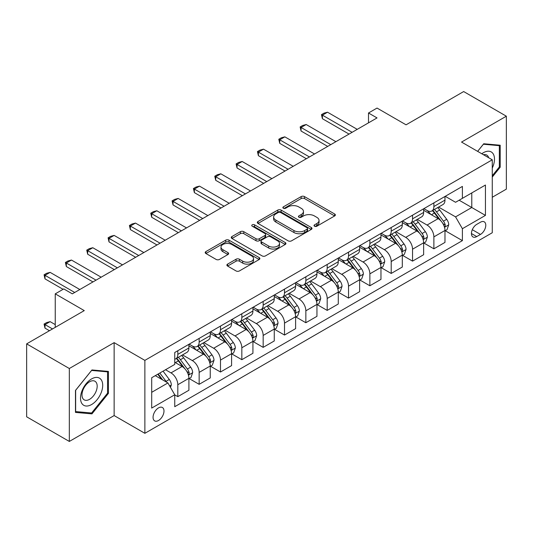 <?xml version="1.0" encoding="UTF-8"?>
<svg xmlns="http://www.w3.org/2000/svg" width="533" height="533" viewBox="0 0 533 533"><rect width="100%" height="100%" fill="white"/><g stroke="black" fill="none" stroke-linecap="round" stroke-linejoin="round"><path stroke-width="0.8" d="M314.517 226.219A1.659 0.959 0 0 0 316.862 226.219L334.671 215.938A2.372 1.366 0 0 0 335.364 214.972A2.372 1.366 0 0 0 334.671 214.006L304.503 196.59A2.372 1.366 0 0 0 301.152 196.59L283.349 206.871A1.659 0.959 0 0 0 282.863 207.544A1.659 0.959 0 0 0 283.349 208.223A1.659 0.959 0 0 0 285.695 208.223L288 206.891A7.582 4.377 0 0 1 298.727 206.891L301.238 208.343A7.582 4.377 0 0 1 303.457 211.441A7.582 4.377 0 0 1 301.238 214.532L298.933 215.865A1.659 0.959 0 0 0 298.447 216.545A1.659 0.959 0 0 0 298.933 217.217A1.659 0.959 0 0 0 301.278 217.217L303.583 215.892A7.582 4.377 0 0 1 314.31 215.892L316.822 217.344A7.582 4.377 0 0 1 319.04 220.435A7.582 4.377 0 0 1 316.822 223.534L314.517 224.866A1.659 0.959 0 0 0 314.03 225.539A1.659 0.959 0 0 0 314.517 226.219L314.517 224.866M158.528 420.497A7.728 4.457 120 0 0 163.571 413.695A7.728 4.457 120 0 0 162.385 407.498A7.728 4.457 120 0 0 158.528 407.885A7.728 4.457 120 0 0 153.477 414.694A7.728 4.457 120 0 0 154.663 420.883A7.728 4.457 120 0 0 158.528 420.497M227.591 264.115A2.372 1.366 0 0 0 226.898 265.081A2.372 1.366 0 0 0 227.591 266.054L236.052 270.937A2.372 1.366 0 0 0 239.41 270.937L259.178 259.518A2.372 1.366 0 0 0 259.871 258.552A2.372 1.366 0 0 0 259.178 257.586L229.017 240.17A2.372 1.366 0 0 0 225.666 240.17L205.891 251.589A2.372 1.366 0 0 0 205.198 252.555A2.372 1.366 0 0 0 205.891 253.521L216.118 259.424A2.372 1.366 0 0 0 219.469 259.424L227.931 254.541A2.372 1.366 0 0 0 228.624 253.568A2.372 1.366 0 0 0 227.931 252.602L222.861 249.677A6.336 3.658 0 0 1 221.002 247.092A6.336 3.658 0 0 1 224.919 243.708A6.336 3.658 0 0 1 231.822 244.5L251.683 255.967A6.336 3.658 0 0 1 253.535 258.552A6.336 3.658 0 0 1 249.624 261.936A6.336 3.658 0 0 1 242.715 261.143L239.41 259.231A2.372 1.366 0 0 0 236.052 259.231L227.591 264.115L227.591 266.054M492.265 197.263L506.35 189.128L506.35 116.194L463.67 91.556L406.059 124.822L377.038 108.066L368.503 112.996L377.038 117.92L72.315 293.85L63.78 288.919L55.245 293.85L55.245 327.362M69.33 368.51L69.33 441.444L114.142 415.573L114.142 342.639L69.33 368.51L26.65 343.872L84.267 310.606L55.245 293.85M114.142 342.639L144.869 360.375L492.265 159.807L492.265 232.741L144.869 433.316L144.869 360.375M506.35 116.194L461.538 142.071L492.265 159.807M288.166 240.849A2.372 1.366 0 0 0 291.518 240.849L311.292 229.437A2.372 1.366 0 0 0 311.985 228.464A2.372 1.366 0 0 0 311.292 227.498L281.131 210.089A2.372 1.366 0 0 0 277.78 210.089L258.005 221.501A2.372 1.366 0 0 0 257.312 222.468A2.372 1.366 0 0 0 258.005 223.434L288.166 240.849M252.889 226.578A1.659 0.959 0 0 1 254.574 226.811L254.574 224.839L285.235 242.542A2.372 1.366 0 0 1 285.928 243.508A2.372 1.366 0 0 1 285.235 244.48L265.461 255.893A2.372 1.366 0 0 1 262.109 255.893L231.948 238.478L231.948 236.545A2.372 1.366 0 0 0 231.255 237.511A2.372 1.366 0 0 0 231.948 238.478M231.948 236.545L240.41 231.662A2.372 1.366 0 0 1 243.761 231.662L255.993 238.724A2.372 1.366 0 0 0 259.344 238.724L264.961 235.479A2.372 1.366 0 0 0 265.654 234.513A2.372 1.366 0 0 0 264.961 233.547L252.229 226.192A1.659 0.959 0 0 1 251.743 225.519A1.659 0.959 0 0 1 252.762 224.633A1.659 0.959 0 0 1 254.574 224.839M69.33 441.444L26.65 416.806L26.65 343.872M480.486 222.201L476.729 224.366A7.482 4.324 120 0 0 471.845 230.962A7.482 4.324 120 0 0 472.991 236.958A7.482 4.324 120 0 0 476.729 236.585L480.486 234.42A7.482 4.324 120 0 0 485.376 227.824A7.482 4.324 120 0 0 484.23 221.828A7.482 4.324 120 0 0 480.486 222.201M445.235 196.324L455.562 202.287L462.391 198.343L462.391 186.417L174.744 352.493L174.744 364.419L151.698 377.724L151.698 408.078L174.744 394.773L174.744 406.699L462.391 240.63L462.391 228.704L455.562 216.878L438.586 207.077M462.391 198.343L485.436 185.038L485.436 215.399L462.391 228.704M114.142 415.573L144.869 433.316M368.503 112.996L368.503 122.85M459.146 200.221L471.778 207.51L471.778 192.926L485.436 185.038M455.562 216.878L471.778 207.51L485.436 215.399M151.698 392.315L167.915 382.947L155.283 375.652M174.744 394.873L177.815 396.645L177.815 384.719A9.654 5.577 -120 0 0 170.986 372.893L165.523 369.742M177.815 396.645L188.909 390.243L188.909 378.317A9.654 5.577 -120 0 0 182.086 366.491L174.744 362.253M189.168 378.563L199.155 384.326L199.155 372.4A9.654 5.577 -120 0 0 192.326 360.575L182.519 354.911M199.155 384.326L210.249 377.924L210.249 365.998A9.654 5.577 -120 0 0 203.419 354.172L188.909 345.79M210.508 366.244L220.495 372.007L220.495 360.081A9.654 5.577 -120 0 0 213.666 348.256L203.859 342.592M220.495 372.007L231.589 365.605L231.589 353.679A9.654 5.577 -120 0 0 224.759 341.846L210.249 333.471M231.848 353.925L241.835 359.688L241.835 347.763A9.654 5.577 -120 0 0 235.006 335.937L225.199 330.273M241.835 359.688L252.928 353.279L252.928 341.353A9.654 5.577 -120 0 0 246.099 329.527L231.589 321.152M253.182 341.6L263.169 347.369L263.169 335.444A9.654 5.577 -120 0 0 256.34 323.618L246.539 317.954M263.169 347.369L274.268 340.96L274.268 329.034A9.654 5.577 -120 0 0 267.439 317.208L252.928 308.834M274.522 329.281L284.509 335.05L284.509 323.125A9.654 5.577 -120 0 0 277.68 311.299L267.879 305.636M284.509 335.05L295.608 328.641L295.608 316.715A9.654 5.577 -120 0 0 288.779 304.889L274.268 296.515M295.862 316.962L305.849 322.731L305.849 310.806A9.654 5.577 -120 0 0 299.02 298.973L289.219 293.317M305.849 322.731L316.948 316.322L316.948 304.396A9.654 5.577 -120 0 0 310.119 292.57L295.608 284.189M317.202 304.643L327.189 310.406L327.189 298.48A9.654 5.577 -120 0 0 320.36 286.654L310.552 280.998M327.189 310.406L338.282 304.003L338.282 292.077A9.654 5.577 -120 0 0 331.453 280.251L316.948 271.87M338.542 292.324L348.529 298.087L348.529 286.161A9.654 5.577 -120 0 0 341.7 274.335L331.892 268.672M348.529 298.087L359.622 291.684L359.622 279.758A9.654 5.577 -120 0 0 352.793 267.932L338.282 259.551M359.882 280.005L369.869 285.768L369.869 273.842A9.654 5.577 -120 0 0 363.04 262.016L353.232 256.353M369.869 285.768L380.962 279.365L380.962 267.439A9.654 5.577 -120 0 0 374.133 255.607L359.622 247.232M381.215 267.686L391.202 273.449L391.202 261.523A9.654 5.577 -120 0 0 384.38 249.697L374.572 244.034M391.202 273.449L402.302 267.04L402.302 255.114A9.654 5.577 -120 0 0 395.473 243.288L380.962 234.913M402.555 255.36L412.542 261.13L412.542 249.204A9.654 5.577 -120 0 0 405.713 237.378L395.912 231.715M412.542 261.13L423.642 254.721L423.642 242.795A9.654 5.577 -120 0 0 416.813 230.969L402.302 222.594M423.895 243.041L433.882 248.811L433.882 236.885A9.654 5.577 -120 0 0 427.053 225.053L417.252 219.396M433.882 248.811L444.982 242.402L444.982 230.476A9.654 5.577 -120 0 0 438.153 218.65L423.642 210.275M423.895 208.643L427.053 210.468A9.654 5.577 -120 0 0 431.883 210.948A9.654 5.577 -120 0 0 433.882 206.524L433.882 202.88M402.555 220.968L405.713 222.787A9.654 5.577 -120 0 0 410.543 223.267A9.654 5.577 -120 0 0 412.542 218.843L412.542 215.199M381.215 233.287L384.38 235.106A9.654 5.577 -120 0 0 389.203 235.586A9.654 5.577 -120 0 0 391.202 231.169L391.202 227.518M359.882 245.606L363.04 247.432A9.654 5.577 -120 0 0 367.863 247.905A9.654 5.577 -120 0 0 369.869 243.488L369.869 239.837M338.542 257.925L341.7 259.751A9.654 5.577 -120 0 0 346.53 260.224A9.654 5.577 -120 0 0 348.529 255.807L348.529 252.162M317.202 270.244L320.36 272.07A9.654 5.577 -120 0 0 325.19 272.55A9.654 5.577 -120 0 0 327.189 268.126L327.189 264.481M295.862 282.563L299.02 284.389A9.654 5.577 -120 0 0 303.85 284.869A9.654 5.577 -120 0 0 305.849 280.445L305.849 276.8M274.522 294.882L277.68 296.708A9.654 5.577 -120 0 0 282.51 297.187A9.654 5.577 -120 0 0 284.509 292.764L284.509 289.119M253.182 307.208L256.34 309.027A9.654 5.577 -120 0 0 261.17 309.506A9.654 5.577 -120 0 0 263.169 305.083L263.169 301.438M231.848 319.527L235.006 321.346A9.654 5.577 -120 0 0 239.83 321.825A9.654 5.577 -120 0 0 241.835 317.408L241.835 313.757M210.508 331.846L213.666 333.671A9.654 5.577 -120 0 0 218.49 334.144A9.654 5.577 -120 0 0 220.495 329.727L220.495 326.076M189.168 344.165L192.326 345.99A9.654 5.577 -120 0 0 197.157 346.463A9.654 5.577 -120 0 0 199.155 342.046L199.155 338.402M445.235 230.722L462.391 240.63M431.883 210.948L442.976 204.539A9.654 5.577 -120 0 0 444.982 200.122L444.982 196.47M410.543 223.267L421.643 216.858A9.654 5.577 -120 0 0 423.642 212.44L423.642 208.796M389.203 235.586L400.303 229.183A9.654 5.577 -120 0 0 402.302 224.759L402.302 221.115M367.863 247.905L378.963 241.502A9.654 5.577 -120 0 0 380.962 237.078L380.962 233.434M346.53 260.224L357.623 253.821A9.654 5.577 -120 0 0 359.622 249.397L359.622 245.753M325.19 272.55L336.283 266.14A9.654 5.577 -120 0 0 338.282 261.716L338.282 258.072M303.85 284.869L314.943 278.459A9.654 5.577 -120 0 0 316.948 274.042L316.948 270.391M282.51 297.187L293.603 290.778A9.654 5.577 -120 0 0 295.608 286.361L295.608 282.71M261.17 309.506L272.27 303.097A9.654 5.577 -120 0 0 274.268 298.68L274.268 295.035M239.83 321.825L250.93 315.423A9.654 5.577 -120 0 0 252.928 310.999L252.928 307.354M218.49 334.144L229.59 327.742A9.654 5.577 -120 0 0 231.589 323.318L231.589 319.673M197.157 346.463L208.25 340.061A9.654 5.577 -120 0 0 210.249 335.637L210.249 331.992M174.744 359.175A9.654 5.577 -120 0 0 175.817 358.789L186.91 352.38A9.654 5.577 -120 0 0 188.909 347.962L188.909 344.311M175.817 358.789A9.654 5.577 -120 0 0 177.815 354.365L177.815 350.721M167.915 382.947L174.744 394.773M492.265 177.069L500.207 167.195L500.207 145.229L483.731 143.757L477.621 151.352M75.473 412.409L91.949 413.881L108.419 393.387L108.419 371.421L91.949 369.955L75.473 390.442L75.473 412.409M499.348 166.702L500.207 167.195M107.566 392.894L108.419 393.387M90.204 412.875L91.949 413.881M315.183 226.452L316.822 225.506A7.582 4.377 0 0 0 319.04 222.408L319.04 220.435M303.457 211.441L303.457 213.413A7.582 4.377 0 0 1 301.238 216.505L299.599 217.457M334.637 215.958L304.503 198.562A2.372 1.366 0 0 0 301.152 198.562L284.016 208.456M311.259 229.45L281.131 212.054A2.372 1.366 0 0 0 277.78 212.054L258.039 223.454M307.101 229.143A1.659 0.959 0 0 0 307.588 228.464A1.659 0.959 0 0 0 307.101 227.791L280.631 212.507A1.659 0.959 0 0 0 278.279 212.507L275.854 213.906A7.582 4.377 0 0 0 273.629 217.004A7.582 4.377 0 0 0 275.854 220.096L293.95 230.549A7.582 4.377 0 0 0 304.676 230.549L307.101 229.143L307.101 231.115A1.659 0.959 0 0 0 307.588 230.436L307.588 228.464M273.629 217.004L273.629 218.976A7.582 4.377 0 0 0 275.854 222.068L275.854 220.096M307.101 231.115L304.676 232.515A7.582 4.377 0 0 1 293.95 232.515L275.854 222.068M231.982 238.498L240.41 233.627L240.41 231.662M265.654 234.513L265.654 236.485A2.372 1.366 0 0 1 264.961 237.451L259.344 240.689A2.372 1.366 0 0 1 255.993 240.689L243.761 233.627A2.372 1.366 0 0 0 240.41 233.627M254.574 226.811L285.202 244.494M268.692 246.053A6.336 3.658 0 0 0 275.594 246.846A6.336 3.658 0 0 0 279.512 243.461A6.336 3.658 0 0 0 277.653 240.876L270.657 236.832A2.372 1.366 0 0 0 267.306 236.832L261.696 240.077A2.372 1.366 0 0 0 260.997 241.043A2.372 1.366 0 0 0 261.696 242.009L268.692 246.053L268.692 248.018A6.336 3.658 0 0 0 275.594 248.811A6.336 3.658 0 0 0 279.512 245.433L279.512 243.461M260.997 241.043L260.997 243.015A2.372 1.366 0 0 0 261.696 243.981L261.696 242.009M268.692 248.018L261.696 243.981M253.535 258.552L253.535 260.524A6.336 3.658 0 0 1 249.624 263.908A6.336 3.658 0 0 1 242.715 263.115L239.41 261.203A2.372 1.366 0 0 0 236.052 261.203L227.624 266.067M221.002 247.092L221.002 249.058A6.336 3.658 0 0 0 222.861 251.649L222.861 249.677M227.897 254.554L222.861 251.649M259.151 259.538L229.017 242.142A2.372 1.366 0 0 0 225.666 242.142L205.925 253.541M444.982 230.869L447.027 229.69L448.733 224.759A6.396 3.691 -120 0 0 446.694 219.31L439.718 210.002A18.468 10.66 -120 0 0 437.7 207.59M430.764 214.386A18.468 10.66 -120 0 0 426.986 210.428M444.395 226.951L445.142 226.152L445.282 225.033A6.396 3.691 -120 0 0 443.449 221.182L436.474 211.874A18.468 10.66 -120 0 0 434.462 209.462M432.743 210.455A15.33 8.848 60 0 1 435.254 213.313L441.157 221.195M432.41 210.642A18.468 10.66 60 0 1 434.428 213.053L439.065 219.25M352.113 132.311L322.405 115.161L322.405 118.712L321.472 114.622L324.031 113.143L327.529 112.203L357.23 129.352M349.042 134.083L322.405 118.712M327.529 112.203L322.405 115.161L321.472 114.622M423.642 243.188L425.687 242.009L427.393 237.078A6.396 3.691 -120 0 0 425.354 231.635L418.378 222.321A18.468 10.66 -120 0 0 416.366 219.909M409.424 226.705A18.468 10.66 -120 0 0 405.646 222.747M423.055 239.27L423.802 238.471L423.942 237.352A6.396 3.691 -120 0 0 422.109 233.507L415.134 224.193A18.468 10.66 -120 0 0 413.122 221.781M411.403 222.774A15.33 8.848 60 0 1 413.914 225.632L419.817 233.514M411.07 222.961A18.468 10.66 60 0 1 413.088 225.379L417.725 231.569M402.302 255.514L404.347 254.328L406.053 249.397A6.396 3.691 -120 0 0 404.014 243.954L397.038 234.64A18.468 10.66 -120 0 0 395.026 232.228M388.084 239.024A18.468 10.66 -120 0 0 384.306 235.066M401.715 251.589L402.462 250.79L402.602 249.671A6.396 3.691 -120 0 0 400.769 245.826L393.794 236.512A18.468 10.66 -120 0 0 391.782 234.1M390.063 235.093A15.33 8.848 60 0 1 392.581 237.951L398.484 245.833M389.73 235.28A18.468 10.66 60 0 1 391.748 237.698L396.385 243.887M380.962 267.832L383.014 266.647L384.719 261.723A6.396 3.691 -120 0 0 382.674 256.273L375.698 246.959A18.468 10.66 -120 0 0 373.686 244.547M366.751 251.343A18.468 10.66 -120 0 0 362.966 247.385M380.382 263.915L381.122 263.109L381.262 261.989A6.396 3.691 -120 0 0 379.429 258.145L372.454 248.831A18.468 10.66 -120 0 0 370.442 246.419M368.723 247.412A15.33 8.848 60 0 1 371.241 250.27L377.144 258.152M368.396 247.605A18.468 10.66 60 0 1 370.408 250.017L375.045 256.206M330.773 144.63L301.072 127.48L301.072 131.031L300.132 126.941L302.691 125.462L306.189 124.522L335.897 141.671M327.702 146.402L301.072 131.031M306.189 124.522L301.072 127.48L300.132 126.941M309.433 156.949L279.732 139.799L279.732 143.35L278.792 139.26L281.351 137.781L284.849 136.848L314.557 153.997M306.362 158.727L279.732 143.35M284.849 136.848L279.732 139.799L278.792 139.26M288.093 169.267L258.392 152.118L258.392 155.669L257.452 151.579L260.011 150.099L263.515 149.167L293.217 166.316M285.022 171.046L258.392 155.669M263.515 149.167L258.392 152.118L257.452 151.579M359.622 280.151L361.674 278.966L363.379 274.042A6.396 3.691 -120 0 0 361.334 268.592L354.358 259.278A18.468 10.66 -120 0 0 352.346 256.866M345.411 263.662A18.468 10.66 -120 0 0 341.626 259.711M359.042 276.234L359.782 275.428L359.922 274.315A6.396 3.691 -120 0 0 358.096 270.464L351.12 261.15A18.468 10.66 -120 0 0 349.102 258.738M347.383 259.731A15.33 8.848 60 0 1 349.901 262.596L355.804 270.471M347.056 259.924A18.468 10.66 60 0 1 349.068 262.336L353.705 268.525M266.753 181.593L237.052 164.444L237.052 167.988L236.112 163.898L238.671 162.418L242.175 161.486L271.877 178.635M263.682 183.365L237.052 167.988M242.175 161.486L237.052 164.444L236.112 163.898M492.265 168.088A15.69 9.061 120 0 0 492.998 153.571A15.69 9.061 120 0 0 481.799 153.764M488.674 157.735A10.747 6.203 120 0 0 487.948 156.176A10.747 6.203 120 0 0 486.742 155.056A10.747 6.203 120 0 0 483.451 154.723M483.358 144.223L499.348 145.669L499.348 166.949L492.265 175.763M498.295 145.056L499.348 145.669M477.655 151.372L483.391 144.243M91.603 378.91A15.69 9.061 120 0 0 80.51 398.124A15.69 9.061 120 0 0 91.603 404.534A15.69 9.061 120 0 0 102.702 385.312A15.69 9.061 120 0 0 91.603 378.91M89.584 381.781A10.747 6.203 120 0 0 82.568 391.249A10.747 6.203 120 0 0 84.214 399.857A10.747 6.203 120 0 0 89.584 399.324A10.747 6.203 120 0 0 96.606 389.856A10.747 6.203 120 0 0 94.954 381.248A10.747 6.203 120 0 0 89.584 381.781M107.566 393.147L91.603 413.002L75.646 411.576L75.646 390.296L91.603 370.435L107.566 371.861L107.566 393.147M106.507 371.254L107.566 371.861M338.282 292.47L340.334 291.291L342.039 286.361A6.396 3.691 -120 0 0 340.001 280.911L333.025 271.603A18.468 10.66 -120 0 0 331.006 269.185M324.071 275.987A18.468 10.66 -120 0 0 320.286 272.03M337.702 288.553L338.448 287.747L338.588 286.634A6.396 3.691 -120 0 0 336.756 282.783L329.78 273.476A18.468 10.66 -120 0 0 327.762 271.057M326.043 272.05A15.33 8.848 60 0 1 328.561 274.915L334.464 282.79M325.716 272.243A18.468 10.66 60 0 1 327.728 274.655L332.365 280.844M316.948 304.789L318.994 303.61L320.699 298.68A6.396 3.691 -120 0 0 318.661 293.23L311.685 283.922A18.468 10.66 -120 0 0 309.666 281.504M302.731 288.306A18.468 10.66 -120 0 0 298.953 284.349M316.362 300.872L317.108 300.066L317.248 298.953A6.396 3.691 -120 0 0 315.416 295.102L308.44 285.795A18.468 10.66 -120 0 0 306.422 283.383M304.709 284.369A15.33 8.848 60 0 1 307.221 287.234L313.124 295.115M304.376 284.562A18.468 10.66 60 0 1 306.388 286.974L311.025 293.163M295.608 317.108L297.654 315.929L299.359 310.999A6.396 3.691 -120 0 0 297.321 305.549L290.345 296.241A18.468 10.66 -120 0 0 288.326 293.83M281.391 300.625A18.468 10.66 -120 0 0 277.613 296.668M295.022 313.191L295.768 312.391L295.908 311.272A6.396 3.691 -120 0 0 294.076 307.421L287.1 298.114A18.468 10.66 -120 0 0 285.088 295.702M283.369 296.694A15.33 8.848 60 0 1 285.881 299.553L291.784 307.434M283.036 296.881A18.468 10.66 60 0 1 285.055 299.293L289.692 305.489M274.268 329.427L276.314 328.248L278.019 323.318A6.396 3.691 -120 0 0 275.981 317.875L269.005 308.56A18.468 10.66 -120 0 0 266.993 306.149M260.051 312.944A18.468 10.66 -120 0 0 256.273 308.987M273.682 325.51L274.428 324.71L274.568 323.591A6.396 3.691 -120 0 0 272.736 319.747L265.76 310.433A18.468 10.66 -120 0 0 263.748 308.021M262.029 309.013A15.33 8.848 60 0 1 264.548 311.872L270.444 319.753M261.696 309.2A18.468 10.66 60 0 1 263.715 311.618L268.352 317.808M252.928 341.753L254.974 340.567L256.686 335.637A6.396 3.691 -120 0 0 254.641 330.194L247.665 320.879A18.468 10.66 -120 0 0 245.653 318.468M238.717 325.263A18.468 10.66 -120 0 0 234.933 321.306M252.342 337.829L253.088 337.029L253.228 335.91A6.396 3.691 -120 0 0 251.396 332.066L244.42 322.751A18.468 10.66 -120 0 0 242.408 320.34M240.689 321.332A15.33 8.848 60 0 1 243.208 324.191L249.111 332.072M240.356 321.519A18.468 10.66 60 0 1 242.375 323.937L247.012 330.127M245.42 193.912L215.712 176.763L215.712 180.307L214.772 176.216L217.337 174.744L220.835 173.805L250.537 190.954M242.342 195.684L215.712 180.307M220.835 173.805L215.712 176.763L214.772 176.216M224.08 206.231L194.372 189.082L194.372 192.626L193.432 188.542L195.997 187.063L199.495 186.124L229.197 203.273M221.008 208.003L194.372 192.626M199.495 186.124L194.372 189.082L193.432 188.542M202.74 218.55L173.038 201.401L173.038 204.952L172.099 200.861L174.657 199.382L178.155 198.443L207.863 215.592M199.668 220.322L173.038 204.952M178.155 198.443L173.038 201.401L172.099 200.861M181.4 230.869L151.698 213.72L151.698 217.271L150.759 213.18L153.317 211.701L156.815 210.762L186.523 227.911M178.328 232.641L151.698 217.271M156.815 210.762L151.698 213.72L150.759 213.18M160.06 243.188L130.358 226.039L130.358 229.59L129.419 225.499L131.977 224.02L135.482 223.087L165.183 240.236M156.988 244.967L130.358 229.59M135.482 223.087L130.358 226.039L129.419 225.499M231.589 354.072L233.641 352.886L235.346 347.962A6.396 3.691 -120 0 0 233.301 342.512L226.325 333.198A18.468 10.66 -120 0 0 224.313 330.786M217.377 337.582A18.468 10.66 -120 0 0 213.593 333.625M231.009 350.154L231.748 349.348L231.888 348.229A6.396 3.691 -120 0 0 230.056 344.385L223.087 335.07A18.468 10.66 -120 0 0 221.068 332.659M219.349 333.651A15.33 8.848 60 0 1 221.868 336.51L227.771 344.391M219.023 333.845A18.468 10.66 60 0 1 221.035 336.256L225.672 342.446M138.72 255.507L109.018 238.358L109.018 241.909L108.079 237.818L110.637 236.339L114.142 235.406L143.843 252.555M135.648 257.286L109.018 241.909M114.142 235.406L109.018 238.358L108.079 237.818M210.249 366.391L212.301 365.205L214.006 360.281A6.396 3.691 -120 0 0 211.961 354.831L204.992 345.517A18.468 10.66 -120 0 0 202.973 343.105M196.037 349.908A18.468 10.66 -120 0 0 192.253 345.95M209.669 362.473L210.408 361.667L210.548 360.555A6.396 3.691 -120 0 0 208.723 356.704L201.747 347.396A18.468 10.66 -120 0 0 199.728 344.978M198.01 345.97A15.33 8.848 60 0 1 200.528 348.835L206.431 356.71M197.683 346.164A18.468 10.66 60 0 1 199.695 348.575L204.332 354.765M117.38 267.832L87.678 250.683L87.678 254.228L86.739 250.137L89.304 248.658L92.802 247.725L122.503 264.874M114.309 269.605L87.678 254.228M92.802 247.725L87.678 250.683L86.739 250.137M188.909 378.71L190.961 377.531L192.666 372.6A6.396 3.691 -120 0 0 190.627 367.15L183.652 357.843A18.468 10.66 -120 0 0 181.633 355.424M188.329 374.792L189.075 373.986L189.215 372.873A6.396 3.691 -120 0 0 187.383 369.023L180.407 359.715A18.468 10.66 -120 0 0 178.388 357.297M176.67 358.289A15.33 8.848 60 0 1 179.188 361.154L185.091 369.029M176.343 358.482A18.468 10.66 60 0 1 178.355 360.894L182.992 367.084M96.047 280.151L66.339 263.002L66.339 266.547L65.399 262.456L67.964 260.983L71.462 260.044L101.163 277.193M92.969 281.924L66.339 266.547M71.462 260.044L66.339 263.002L65.399 262.456M170.473 387.384L171.326 384.919A6.396 3.691 -120 0 0 169.287 379.469L163.065 371.161M166.622 382.201A6.396 3.691 -120 0 0 166.043 381.342L159.82 373.033M158.214 373.959L162.685 379.929M157.768 374.219L161.566 379.283M55.245 324.604L50.122 321.646L44.999 324.604L52.514 328.934M44.999 328.148L44.066 324.057L44.999 324.604L44.999 328.148L49.442 330.713M44.066 324.057L46.624 322.578L50.122 321.646M74.707 292.47L44.999 275.321L44.999 278.866L44.066 274.781L46.624 273.302L50.122 272.363L79.823 289.512M63.094 289.319L44.999 278.866M50.122 272.363L44.999 275.321L44.066 274.781M170.986 372.893L182.086 366.491M192.326 360.575L203.419 354.172M213.666 348.256L224.759 341.846M235.006 335.937L246.099 329.527M256.34 323.618L267.439 317.208M277.68 311.299L288.779 304.889M299.02 298.973L310.119 292.57M320.36 286.654L331.453 280.251M341.7 274.335L352.793 267.932M363.04 262.016L374.133 255.607M384.38 249.697L395.473 243.288M405.713 237.378L416.813 230.969M427.053 225.053L438.153 218.65M433.882 206.524L444.982 200.122M433.882 236.885L444.982 230.476M412.542 249.204L423.642 242.795M412.542 218.843L423.642 212.44M391.202 261.523L402.302 255.114M391.202 231.169L402.302 224.759M369.869 273.842L380.962 267.439M369.869 243.488L380.962 237.078M348.529 286.161L359.622 279.758M348.529 255.807L359.622 249.397M327.189 298.48L338.282 292.077M327.189 268.126L338.282 261.716M305.849 310.806L316.948 304.396M305.849 280.445L316.948 274.042M284.509 323.125L295.608 316.715M284.509 292.764L295.608 286.361M263.169 335.444L274.268 329.034M263.169 305.083L274.268 298.68M241.835 347.763L252.928 341.353M241.835 317.408L252.928 310.999M220.495 360.081L231.589 353.679M220.495 329.727L231.589 323.318M199.155 372.4L210.249 365.998M199.155 342.046L210.249 335.637M177.815 384.719L188.909 378.317M177.815 354.365L188.909 347.962M472.298 229.696L480.486 234.42M471.439 233.534L476.729 236.585M316.822 225.506L316.822 223.534M298.933 217.217L298.933 215.865M301.238 216.505L301.238 214.532M283.349 208.223L283.349 206.871M301.152 198.562L301.152 196.59M304.503 198.562L304.503 196.59M334.671 215.938L334.671 214.006M258.005 223.434L258.005 221.501M277.78 212.054L277.78 210.089M281.131 212.054L281.131 210.089M311.292 229.437L311.292 227.498M293.95 232.515L293.95 230.549M304.676 232.515L304.676 230.549M243.761 233.627L243.761 231.662M255.993 240.689L255.993 238.724M259.344 240.689L259.344 238.724M264.961 237.451L264.961 235.479M285.235 244.48L285.235 242.542M236.052 261.203L236.052 259.231M239.41 261.203L239.41 259.231M242.715 263.115L242.715 261.143M227.931 254.541L227.931 252.602M205.891 253.521L205.891 251.589M225.666 242.142L225.666 240.17M229.017 242.142L229.017 240.17M259.178 259.518L259.178 257.586M444.502 227.305L448.693 224.886M436.474 211.874L439.718 210.002M431.444 214.779L434.428 213.053M443.449 221.182L446.694 219.31M442.943 223.68L445.282 225.033M423.162 239.623L427.353 237.205M415.134 224.193L418.378 222.321M410.104 227.098L413.088 225.379M422.109 233.507L425.354 231.635M421.603 236.006L423.942 237.352M401.822 251.942L406.013 249.524M393.794 236.512L397.038 234.64M388.764 239.417L391.748 237.698M400.769 245.826L404.014 243.954M400.263 248.325L402.602 249.671M380.482 264.261L384.673 261.843M372.454 248.831L375.698 246.959M367.43 251.736L370.408 250.017M379.429 258.145L382.674 256.273M378.923 260.644L381.262 261.989M359.149 276.58L363.339 274.162M351.12 261.15L354.358 259.278M346.09 264.055L349.068 262.336M358.096 270.464L361.334 268.592M357.583 272.963L359.922 274.315M337.809 288.906L341.999 286.481M329.78 273.476L333.025 271.603M324.75 276.374L327.728 274.655M336.756 282.783L340.001 280.911M336.25 285.282L338.588 286.634M316.469 301.225L320.659 298.806M308.44 285.795L311.685 283.922M303.41 288.699L306.388 286.974M315.416 295.102L318.661 293.23M314.91 297.601L317.248 298.953M295.129 313.544L299.319 311.125M287.1 298.114L290.345 296.241M282.07 301.018L285.055 299.293M294.076 307.421L297.321 305.549M293.57 309.92L295.908 311.272M273.789 325.863L277.979 323.444M265.76 310.433L269.005 308.56M260.73 313.337L263.715 311.618M272.736 319.747L275.981 317.875M272.23 322.245L274.568 323.591M252.449 338.182L256.639 335.763M244.42 322.751L247.665 320.879M239.39 325.656L242.375 323.937M251.396 332.066L254.641 330.194M250.89 334.564L253.228 335.91M231.109 350.501L235.3 348.082M223.087 335.07L226.325 333.198M218.057 337.975L221.035 336.256M230.056 344.385L233.301 342.512M229.55 346.883L231.888 348.229M209.775 362.82L213.966 360.401M201.747 347.396L204.992 345.517M196.717 350.294L199.695 348.575M208.723 356.704L211.961 354.831M208.216 359.202L210.548 360.555M188.435 375.145L192.626 372.72M180.407 359.715L183.652 357.843M175.377 362.62L178.355 360.894M187.383 369.023L190.627 367.15M186.876 371.521L189.215 372.873M169.661 385.979L171.286 385.046M166.043 381.342L169.287 379.469"/></g></svg>
